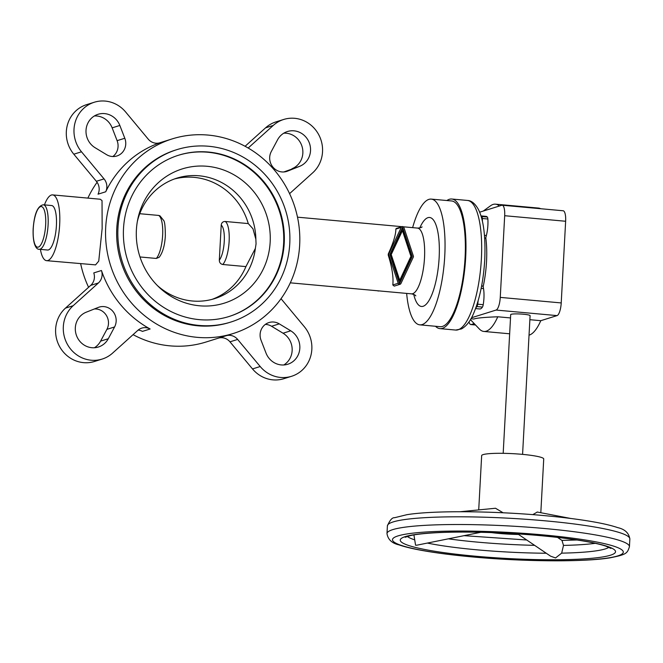 <?xml version="1.0" encoding="UTF-8"?>
<svg xmlns="http://www.w3.org/2000/svg" width="663" height="663" viewBox="0 0 663 663"><rect width="100%" height="100%" fill="white"/><g stroke="black" fill="none" stroke-linecap="round" stroke-linejoin="round"><path stroke-width="0.99" d="M43.319 204.784L51.631 205.538A22.335 6.63 95.2 0 1 56.322 227.019A22.335 6.63 95.2 0 1 48.407 249.943A22.335 6.63 95.2 0 1 47.587 250.034L39.274 249.28A22.335 6.63 95.2 0 0 40.095 249.18A22.335 6.63 95.2 0 0 48.101 224.906A22.335 6.63 95.2 0 0 43.319 204.784C37.667 205.853 34.269 213.884 33.15 228.868C32.578 244.282 36.274 249.653 39.274 249.28M44.446 204.884A33.017 9.796 95.2 0 1 51.383 195.038A33.017 9.796 95.2 0 1 52.601 194.897A33.017 9.796 95.2 0 1 59.537 226.655A33.017 9.796 95.2 0 1 47.835 260.534A33.017 9.796 95.2 0 1 46.617 260.675A33.017 9.796 95.2 0 1 40.402 249.379M46.617 260.675L95.555 264.877L98.746 261.114L102.152 228.503L102.027 200.591L100.237 199.232L52.601 194.897M150.128 328.989A101.978 96.649 -107.4 0 1 101.464 270.512A11.652 11.047 -107.4 0 1 98.406 282.968L73.154 305.718A31.078 29.454 72.6 0 0 67.245 344.056A31.078 29.454 72.6 0 0 102.152 359.073A31.078 29.454 72.6 0 0 112.594 353.106L137.838 330.356A11.652 11.047 -107.4 0 1 141.758 328.119A11.652 11.047 -107.4 0 1 150.128 328.989L142.437 331.392A11.652 11.047 -107.4 0 0 138.153 330.091M197.209 337.343A101.978 96.649 72.6 0 0 233.136 333.539A101.978 96.649 72.6 0 0 299.668 245.037A101.978 96.649 72.6 0 0 172.231 138.89A101.978 96.649 72.6 0 0 105.699 227.392A101.978 96.649 72.6 0 0 197.209 337.343M80.671 263.766A101.978 96.649 72.6 0 0 88.585 287.294M133.072 334.658A101.978 96.649 72.6 0 0 170.01 345.854A101.978 96.649 72.6 0 0 205.936 342.05L233.136 333.539M266.02 353.081A18.456 17.487 72.6 0 0 287.792 364.244A18.456 17.487 72.6 0 0 298.541 340.185A18.456 17.487 72.6 0 0 290.742 330.804L279.272 323.867A13.6 12.887 72.6 0 0 268.979 322.549A13.6 12.887 72.6 0 0 261.056 340.276L266.02 353.081M265.341 324.398A13.6 12.887 -107.4 0 1 271.581 326.271L283.051 333.216A18.456 17.487 -107.4 0 1 290.858 342.589A18.456 17.487 -107.4 0 1 283.797 364.973M86.207 312.207A18.456 17.487 72.6 0 0 76.386 335.246A18.456 17.487 72.6 0 0 98.389 347.022A18.456 17.487 72.6 0 0 99.541 346.608A18.456 17.487 72.6 0 0 108.284 338.735L114.583 326.958A13.6 12.887 72.6 0 0 113.182 311.751A13.6 12.887 72.6 0 0 99.168 307.11A13.6 12.887 72.6 0 0 98.315 307.408L86.207 312.207M299.643 166.33A18.456 17.487 72.6 0 0 309.464 143.291A18.456 17.487 72.6 0 0 287.469 131.514A18.456 17.487 72.6 0 0 286.308 131.929A18.456 17.487 72.6 0 0 277.565 139.802L271.275 151.578A13.6 12.887 72.6 0 0 272.667 166.786A13.6 12.887 72.6 0 0 286.689 171.427A13.6 12.887 72.6 0 0 287.543 171.129L299.643 166.33L283.814 171.966M283.772 133.188A18.456 17.487 -107.4 0 1 302.378 147.75A18.456 17.487 -107.4 0 1 291.96 168.733M119.837 125.456A18.456 17.487 72.6 0 0 98.066 114.293A18.456 17.487 72.6 0 0 87.309 138.352A18.456 17.487 72.6 0 0 95.116 147.725L106.586 154.67A13.6 12.887 72.6 0 0 116.879 155.987A13.6 12.887 72.6 0 0 124.801 138.26L119.837 125.456L112.146 127.86L117.111 140.664A13.6 12.887 -107.4 0 1 112.826 156.543M94.37 115.967A18.456 17.487 -107.4 0 1 112.146 127.86M446.912 200.524A65.073 19.31 95.2 0 1 449.357 199.29A65.073 19.31 95.2 0 1 451.752 199.016A65.073 19.31 95.2 0 1 465.418 261.595A65.073 19.31 95.2 0 1 442.362 328.351A65.073 19.31 95.2 0 1 439.967 328.624A65.073 19.31 95.2 0 1 435.475 326.271M412.626 227.641A63.126 18.738 95.2 0 1 428.928 199.372A63.126 18.738 95.2 0 1 431.257 199.107A63.126 18.738 95.2 0 1 444.508 259.813A63.126 18.738 95.2 0 1 422.149 324.58A63.126 18.738 95.2 0 1 419.82 324.845A63.126 18.738 95.2 0 1 406.651 293.411M431.257 199.107L451.578 200.955A63.126 18.738 95.2 0 1 464.829 261.661A63.126 18.738 95.2 0 1 442.47 326.428A63.126 18.738 95.2 0 1 440.141 326.693L419.82 324.845M176.897 149.639L175.712 150.012A90.325 85.61 72.6 0 0 116.779 228.404A90.325 85.61 72.6 0 0 197.831 325.79A90.325 85.61 72.6 0 0 229.655 322.417L230.832 322.052A90.325 85.61 72.6 0 0 289.764 243.661A90.325 85.61 72.6 0 0 176.897 149.639A90.325 85.61 72.6 0 0 117.964 228.031A90.325 85.61 72.6 0 0 230.832 322.052M136.387 229.945A70.336 66.656 72.6 0 0 158.838 286.988A70.336 66.656 72.6 0 0 229.033 301.458A70.336 66.656 72.6 0 0 270.164 242.111A70.336 66.656 72.6 0 0 212.102 166.943A70.336 66.656 72.6 0 0 137.722 219.486A70.336 66.656 72.6 0 0 136.387 229.945M157.322 285.488A63.126 59.836 72.6 0 0 214.588 298.64A63.126 59.836 72.6 0 0 255.363 248.426L245.923 266.601A63.126 59.836 -107.4 0 1 212.052 299.369M174.394 178.985A63.126 59.836 -107.4 0 1 248.26 223.58L252.984 228.81L255.86 239.244L256.059 243.818L255.363 248.426M123.509 228.536A84.499 80.082 72.6 0 0 229.091 316.491A84.499 80.082 72.6 0 0 284.22 243.155A84.499 80.082 72.6 0 0 178.637 155.2A84.499 80.082 72.6 0 0 123.509 228.536M228.801 316.582A84.499 80.082 72.6 0 0 283.631 243.338A84.499 80.082 72.6 0 0 178.339 155.299M248.26 223.58L225.13 221.475C222.834 221.533 221.533 222.751 221.218 225.13L219.32 260.169C219.378 262.581 220.539 264.023 222.793 264.496L245.923 266.601M139.984 256.962L156.294 258.446L159.203 257.277C162.742 252.586 164.78 245.459 165.327 235.895C165.302 226.804 164.747 221.649 163.653 220.431L159.949 215.823L158.623 215.425L139.736 213.71M399.739 280.283L410.944 256.357L402.424 230.625L391.22 254.559L399.739 280.283L399.085 280.482L390.573 254.758L401.778 230.832L402.424 230.625M391.22 254.559L390.573 254.758M399.565 283.557L389.919 254.435L402.607 227.351L412.245 256.473L399.565 283.557M399.333 282.861L411.59 256.672L402.184 228.254M412.245 256.473L411.59 256.672M403.958 227.641A1.558 1.475 72.6 0 0 401.231 227.392L388.891 253.747A1.558 1.475 72.6 0 0 388.825 254.932L398.206 283.267A1.558 1.475 72.6 0 0 400.933 283.515L413.281 257.161A1.558 1.475 72.6 0 0 413.339 255.976L403.958 227.641M377.57 290.767A1.558 1.475 72.6 0 0 378.78 290.941L378.938 290.891M255.86 239.244A63.126 59.836 72.6 0 0 176.888 178.14A63.126 59.836 72.6 0 0 137.332 221.575M400.062 284.286L394.22 286.109L392.803 284.957C393.615 277.316 392.09 267.371 388.228 255.114L388.294 253.937C393.432 242.65 395.944 234.362 395.836 229.083L396.25 228.453L402.101 226.63M97.096 182.292A101.978 96.649 72.6 0 0 87.872 198.104M289.582 193.646L312.696 172.819A31.078 29.454 72.6 0 0 318.613 134.481A31.078 29.454 72.6 0 0 283.698 119.464L276.015 121.868A31.078 29.454 72.6 0 0 265.573 127.843L245.095 146.283M94.295 102.243L86.604 104.646A31.078 29.454 72.6 0 0 73.808 154.197L96.35 181.289A11.652 11.047 -107.4 0 1 98.041 194.184L105.724 191.773A101.978 96.649 -107.4 0 1 160.214 142.678A11.652 11.047 -107.4 0 1 159.957 142.769A11.652 11.047 -107.4 0 1 148.197 139.106L125.655 112.014A31.078 29.454 72.6 0 0 94.295 102.243A31.078 29.454 72.6 0 0 81.491 151.794L104.041 178.886A11.652 11.047 -107.4 0 1 105.724 191.773M94.353 308.975A13.6 12.887 -107.4 0 1 106.37 315.414A13.6 12.887 -107.4 0 1 106.892 329.362L100.594 341.138A18.456 17.487 -107.4 0 1 94.395 347.752M101.464 270.512L93.773 272.916A11.652 11.047 -107.4 0 1 90.715 285.372L65.471 308.121A31.078 29.454 72.6 0 0 59.554 346.467A31.078 29.454 72.6 0 0 94.469 361.476L102.152 359.073M219.03 337.956A11.652 11.047 -107.4 0 1 229.97 341.835L252.512 368.935A31.078 29.454 72.6 0 0 283.872 378.697L291.563 376.294A31.078 29.454 72.6 0 0 304.358 326.743L281.816 299.651A11.652 11.047 -107.4 0 1 281.071 298.648M283.698 119.464A31.078 29.454 72.6 0 0 273.255 125.431L248.186 148.023M226.713 335.553A11.652 11.047 -107.4 0 1 237.652 339.431L260.203 366.523A31.078 29.454 72.6 0 0 291.563 376.294M483.277 211.049L490.529 205.779A63.905 18.962 95.2 0 1 493.106 204.428A63.905 18.962 95.2 0 1 495.468 204.163A63.905 18.962 95.2 0 1 499.38 206.011M495.468 204.163L538.472 208.074A63.905 18.962 95.2 0 1 540.652 208.721M479.639 212.193L501.758 205.273A11.652 3.456 95.2 0 1 502.189 205.223L563.152 210.768A11.652 3.456 95.2 0 1 565.638 221.26L561.221 302.933A11.652 3.456 95.2 0 1 557.044 315.605L540.793 320.693A63.905 18.962 95.2 0 1 529.248 335.097A63.905 18.962 95.2 0 1 529.033 335.155M540.793 320.693L529.87 319.699M510.518 317.933L497.78 316.781A63.905 18.962 95.2 0 1 486.244 331.185A63.905 18.962 95.2 0 1 483.891 331.45A63.905 18.962 95.2 0 1 479.324 328.972L470.432 319.632M497.78 316.781C484.595 317.27 476.614 318.016 473.838 319.019L470.945 318.754M503.184 453.326L510.692 314.61A9.713 1.135 3.1 0 1 511.156 314.295A9.713 1.135 3.1 0 1 521.922 314.096A9.713 1.135 3.1 0 1 530.093 315.663L522.577 454.379M460.147 511.728L495.51 508.248L503.109 512.781M518.565 534.469L550.638 556.199L555.553 557.939L561.66 553.141L563.5 545.409L561.992 540.461M557.533 537.411L561.951 540.403M480.774 532.29L416.87 545.185L415.577 545.21L413.927 534.908M540.817 512.714L543.726 458.978A31.078 3.63 -176.9 0 0 517.579 453.964A31.078 3.63 -176.9 0 0 483.136 454.611A31.078 3.63 -176.9 0 0 481.661 455.614L478.719 509.88M532.779 514.637L537.312 512.051M491.465 532.596A31.078 3.63 -176.9 0 0 518.574 534.469L518.118 533.93M480.965 215.906L486.07 216.37A17.478 5.188 95.2 0 1 487.313 217.041A3.887 1.152 95.2 0 1 487.86 219.005A17.478 5.188 95.2 0 1 486.385 235.489L485.805 237.785L484.694 238.448M480.99 215.981A17.478 5.188 95.2 0 1 481.769 216.536A3.887 1.152 95.2 0 1 482.324 218.5A17.478 5.188 95.2 0 1 482.424 221.442M481.703 285.538L483.17 286.582L483.509 288.587A17.478 5.188 95.2 0 1 483.219 304.698A3.887 1.152 95.2 0 1 482.44 307.077A17.478 5.188 95.2 0 1 479.78 308.966L475.57 308.585M478.156 300.712A17.478 5.188 95.2 0 1 477.675 304.193A3.887 1.152 95.2 0 1 476.896 306.579A17.478 5.188 95.2 0 1 475.86 307.798M483.17 286.582A48.614 14.429 -84.8 0 0 485.805 237.785M502.189 205.223A11.652 3.456 95.2 0 1 504.684 215.715L500.258 297.389A11.652 3.456 95.2 0 1 496.081 310.06L471.501 317.751M474.227 323.61L471.318 324.522A11.652 3.456 95.2 0 1 470.887 324.572A11.652 3.456 95.2 0 1 468.981 321.886M45.656 224.923A20.396 6.05 95.2 0 1 38.355 247.092A20.396 6.05 95.2 0 1 33.241 228.801A20.396 6.05 95.2 0 1 40.542 206.641A20.396 6.05 95.2 0 1 45.656 224.923M455.672 330.058L461.473 328.923C466.404 326.188 470.473 320.967 473.68 313.267C479.755 298.847 483.443 281.021 484.744 259.78C485.672 236.343 483.542 219.536 478.346 209.359C475.073 203.549 471.443 200.582 467.456 200.45A65.073 19.31 95.2 0 1 481.371 259.051A65.073 19.31 95.2 0 1 458.067 329.784A65.073 19.31 95.2 0 1 455.672 330.058L439.967 328.624M419.787 227.931A44.678 13.26 95.2 0 1 433.983 220.762A44.678 13.26 95.2 0 1 439.138 257.716A44.678 13.26 95.2 0 1 423.143 306.281A44.678 13.26 95.2 0 1 413.737 294.422M422.082 226.887C421.511 227.575 419.969 227.981 417.45 228.08A33.017 9.796 95.2 0 1 424.511 257.824A33.017 9.796 95.2 0 1 412.684 293.717A33.017 9.796 95.2 0 1 411.466 293.85L290.295 282.836M221.218 225.13A18.456 5.478 95.2 0 1 224.26 241.398A18.456 5.478 95.2 0 1 219.32 260.169M225.13 221.475A22.335 6.63 95.2 0 1 229.133 241.365A22.335 6.63 95.2 0 1 222.793 264.496M158.623 215.425A22.335 6.63 95.2 0 1 162.634 235.315A22.335 6.63 95.2 0 1 156.294 258.446M398.206 283.267L392.803 284.957M388.825 254.932L388.228 255.114M401.231 227.392L395.836 229.083M388.891 253.747L388.294 253.937M124.801 138.26L117.111 140.664M287.543 171.129L285.811 171.667M108.284 338.735L100.594 341.138M114.583 326.958L106.892 329.362M290.742 330.804L283.051 333.216M279.272 323.867L271.581 326.271M104.041 178.886L96.35 181.289M81.491 151.794L73.808 154.197M98.406 282.968L90.715 285.372M73.154 305.718L65.471 308.121M237.652 339.431L229.97 341.835M260.203 366.523L252.512 368.935M160.214 142.678L159.7 142.843M273.255 125.431L265.573 127.843M386.985 533.566C387.93 539.525 391.957 543.304 399.06 544.903C404.994 546.95 413.107 548.881 423.417 550.696C437.24 553.133 453.6 555.213 472.495 556.937C523.505 561.677 583.755 562.158 609.844 557.865C626.494 554.55 627.273 553.506 629.436 546.693A121.404 14.188 -176.9 0 0 545.16 528.568A121.404 14.188 -176.9 0 0 392.753 529.629A121.404 14.188 -176.9 0 0 386.985 533.566L387.399 525.858C389.877 520.124 392.264 517.413 394.56 517.72L406.842 514.703C432.864 510.394 493.231 510.866 544.331 515.615C563.235 517.339 579.595 519.419 593.418 521.856C603.728 523.671 611.841 525.602 617.767 527.64C624.869 529.248 628.897 533.027 629.85 538.986A121.404 14.188 -176.9 0 0 545.583 520.861A121.404 14.188 -176.9 0 0 393.167 521.922A121.404 14.188 -176.9 0 0 387.399 525.858M617.808 555.901A115.577 13.509 -176.9 0 0 543.08 534.9A115.577 13.509 -176.9 0 0 397.982 535.911A115.577 13.509 -176.9 0 0 472.711 556.912A115.577 13.509 -176.9 0 0 617.808 555.901M407.347 536.392A101.978 11.917 -176.9 0 0 414.358 539.748M561.66 553.141A101.978 11.917 -176.9 0 0 605.195 548.947A101.978 11.917 -176.9 0 0 608.883 547.298M563.5 545.409A101.978 11.917 -176.9 0 0 595.283 543.32M448.362 538.828A101.978 11.917 -176.9 0 0 477.584 542.135A101.978 11.917 -176.9 0 0 534.627 545.351M475.081 556.174A107.804 12.605 -176.9 0 0 610.424 555.229A107.804 12.605 -176.9 0 0 540.71 535.638A107.804 12.605 -176.9 0 0 405.366 536.582A107.804 12.605 -176.9 0 0 475.081 556.174M427.353 543.063A101.978 11.917 -176.9 0 0 477.161 549.842A101.978 11.917 -176.9 0 0 546.262 553.232M481.769 216.536L487.313 217.041M481.156 288.372L483.509 288.587M477.675 304.193L483.219 304.698M476.896 306.579L482.44 307.077M484.462 235.307L486.385 235.489M482.324 218.5L487.86 219.005M475.446 324.895L471.318 324.522M557.044 315.605L496.081 310.06M565.638 221.26L504.684 215.715M561.221 302.933L500.258 297.389M417.45 228.08L403.303 226.796M401.952 226.671L297.496 217.174M411.466 293.85C413.927 294.405 415.378 295.076 415.809 295.864M467.456 200.45L451.752 199.016M159.137 142.984L172.231 138.89M629.436 546.693L629.85 538.986M464.025 535.663L526.729 539.997M405.176 537.279L410.604 535.547C416.157 534.328 424.37 533.408 435.251 532.787C462.583 531.212 504.543 532.348 540.494 535.663C557.31 537.204 571.871 539.036 584.186 541.157C593.75 542.831 600.985 544.497 605.891 546.163L610.938 548.425M537.129 512.01L570.76 518.466M561.959 540.403L577.001 539.989M470.887 324.572L475.537 324.994M509.656 333.796L483.891 331.45"/></g></svg>
